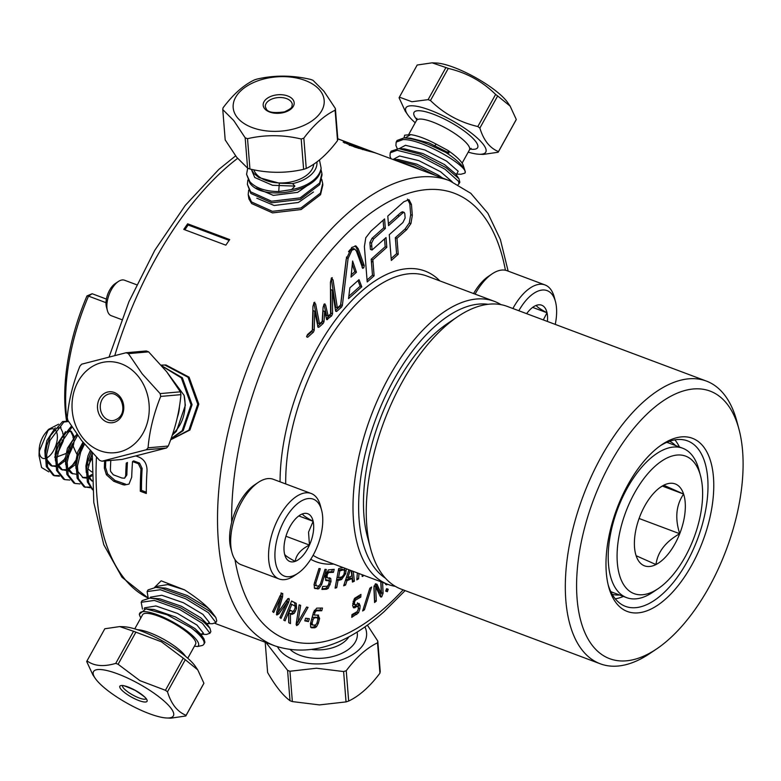 <?xml version="1.0" encoding="UTF-8"?>
<svg xmlns="http://www.w3.org/2000/svg" width="781" height="781" viewBox="0 0 781 781"><rect width="100%" height="100%" fill="white"/><g stroke="black" fill="none" stroke-linecap="round" stroke-linejoin="round"><path stroke-width="1.17" d="M635.529 553.68L636.115 555.711L655.972 564.556A43.736 21.702 -69.4 0 1 643.905 565.59A43.736 21.702 -69.4 0 1 636.115 555.711A43.736 21.702 -69.4 0 1 635.646 554.129A43.736 21.702 -69.4 0 1 640.01 516.046A43.736 21.702 -69.4 0 1 660.853 486.934A43.736 21.702 -69.4 0 1 663.752 485.216A43.736 21.702 -69.4 0 1 683.609 494.061A43.736 21.702 -69.4 0 1 679.714 533.726A43.736 21.702 -69.4 0 1 655.972 564.556C657.612 552.04 665.519 541.76 679.714 533.726C674.794 518.291 676.092 505.063 683.609 494.061L663.752 485.216L660.072 487.471M633.079 593.218A73.424 36.434 110.6 0 0 658.207 588.61A73.424 36.434 110.6 0 0 700.518 475.785A73.424 36.434 110.6 0 0 686.655 456.543A73.424 36.434 110.6 0 0 626.528 510.042A73.424 36.434 110.6 0 0 633.079 593.218M658.207 588.61L652.896 592.193A79.789 39.597 -69.4 0 1 626.674 597.65A79.789 39.597 -69.4 0 1 625.581 597.201A79.789 39.597 -69.4 0 1 618.044 507.933A79.789 39.597 -69.4 0 1 682.711 448.235A79.789 39.597 -69.4 0 1 683.805 448.685A79.789 39.597 -69.4 0 1 698.868 469.596L700.518 475.785M623.423 596.43A88.165 43.756 -69.4 0 1 615.272 598.822M674.882 439.859A88.165 43.756 -69.4 0 1 679.45 447.015M612.177 594.282A81.81 40.592 110.6 0 0 619.558 594.985A81.81 40.592 -69.4 0 1 612.177 594.282M675.585 445.57A81.81 40.592 110.6 0 0 669.571 441.245A81.81 40.592 -69.4 0 1 675.585 445.57M608.126 584.676A88.37 43.853 110.6 0 0 622.428 604.953A88.37 43.853 110.6 0 0 625.474 606.368A88.37 43.853 110.6 0 0 696.349 542.17A88.37 43.853 110.6 0 0 690.57 442.29A88.37 43.853 110.6 0 0 687.524 440.875A88.37 43.853 110.6 0 0 660.199 445.814M624.195 610.029A92.509 45.913 -69.4 0 1 608.643 586.746A92.509 45.913 -69.4 0 1 661.946 444.594A92.509 45.913 -69.4 0 1 695.529 439.742A92.509 45.913 -69.4 0 1 700.245 547.569A92.509 45.913 -69.4 0 1 624.195 610.029M136.597 284.743L124.54 280.223A18.939 9.401 110.6 0 0 123.574 279.979A18.939 9.401 110.6 0 0 118.312 281.521A18.939 9.401 110.6 0 0 107.407 310.623A18.939 9.401 110.6 0 0 111.244 315.69L121.68 319.605M148.624 351.86A56.554 47.778 -95 0 0 146.262 350.972L126.053 352.748A56.554 47.778 -95 0 1 128.416 353.637L142.152 373.796L160.125 393.595L180.333 391.818L166.597 371.649L148.624 351.86L128.416 353.637M138.452 376.618A45.649 38.562 -95 0 0 83.84 373.503A45.649 38.562 -95 0 0 82.815 437.916A45.649 38.562 -95 0 0 137.427 441.031A45.649 38.562 -95 0 0 138.452 376.618M101.93 461.2L122.139 459.423L166.499 447.991L146.291 449.768L101.93 461.2A56.554 47.778 -95 0 1 99.568 460.312L81.605 440.523L67.859 420.354A56.554 47.778 -95 0 1 67.273 417.523C68.689 400.702 72.906 383.569 79.926 366.133A56.554 47.778 -95 0 1 81.693 364.18L126.053 352.748M170.941 438.99L183.193 430.624L192.077 404.714L182.354 377.76L161.755 365.811M162.018 366.123L181.309 377.848L191.042 404.812L182.149 430.712L171.059 438.658M170.834 439.693L189.92 430.028L198.813 404.128L189.08 377.164L165.943 364.981L161.15 365.118L164.908 365.069L188.045 377.252L197.769 404.216L188.885 430.116L170.678 439.713M203.87 644.208L204.915 642.294L203.987 638.907L197.408 632.376L190.808 627.612A37.566 9.343 29 0 1 203.87 644.208A37.566 9.343 29 0 1 202.279 645.477L197.583 646.531L194.469 646.151M187.772 658.237L195.611 644.1A30.303 7.537 -151 0 0 172.376 622.623A30.303 7.537 -151 0 0 142.601 614.735L134.771 628.871M203.597 683.863A56.554 14.058 -151 0 0 203.675 683.726A56.554 14.058 -151 0 0 203.909 683.219L197.739 669.854L195.377 666.388A45.649 11.344 -151 0 0 162.087 640.742A45.649 11.344 -151 0 0 123.837 626.752L119.737 626.577L104.81 628.764A56.554 14.058 -151 0 0 104.732 628.9A56.554 14.058 -151 0 0 104.654 629.047M197.739 669.854L185.282 659.711A56.554 14.058 -151 0 0 183.242 658.178L161.433 641.806L135.894 632.161A56.554 14.058 -151 0 0 133.541 631.273L119.737 626.577M138.383 683.521A45.649 11.344 -151 0 0 95.243 678.357A45.649 11.344 -151 0 0 128.523 704.003A45.649 11.344 -151 0 0 166.773 717.993A45.649 11.344 -151 0 0 138.383 683.521M135.894 632.161L118.107 664.27L139.916 680.642L165.445 690.287L183.242 658.178M118.107 664.27A56.554 14.058 -151 0 0 115.744 663.391L133.541 631.273M104.81 628.764L87.023 660.882C94.111 666.125 103.688 666.964 115.744 663.391M87.023 660.882A56.554 14.058 -151 0 0 86.935 661.019A56.554 14.058 -151 0 0 86.701 661.527L92.871 674.891L95.243 678.357M209.884 633.352L210.85 631.604L209.913 628.217L203.333 621.676L180.499 607.755L155.282 598.773L149.884 598.1L142.113 600.628L141.195 602.278L154.374 600.423L179.581 609.405L202.416 623.336L209.933 633.254L206.467 634.445L200.815 634.221L203.499 633.293L196.988 625.054L177.453 613.407L155.897 605.968L144.514 607.862L144.212 608.877M142.464 609.102L141.195 602.278M215.81 622.652L216.776 620.905L215.839 617.517L209.259 610.986L186.425 597.055L161.218 588.073L155.809 587.4L148.039 589.928L147.121 591.578L160.3 589.723L185.507 598.715L208.342 612.636L215.859 622.555L212.393 623.746L206.74 623.531L200.951 617.917L181.407 606.271L159.851 598.822L149.884 598.1M92.246 452.804L93.798 502.447L103.766 544.679L122.031 577.296L148.185 598.09L147.121 591.578M436.071 144.065L434.051 146.926L445.785 152.422L449.036 152.988L447.835 150.382L436.071 144.065C425.85 138.706 417.376 135.552 410.669 134.625L404.646 135.181L404.021 137.934M415.209 122.763A45.649 11.344 29 0 1 407.614 114.612A45.649 11.344 29 0 1 413.647 105.865A45.649 11.344 29 0 1 469.313 131.55A45.649 11.344 29 0 1 479.153 154.248A45.649 11.344 29 0 1 478.011 154.179A45.649 11.344 29 0 1 468.219 152.129M407.614 114.612L405.241 111.146L399.081 97.781A56.554 14.058 29 0 1 399.316 97.274A56.554 14.058 29 0 1 399.394 97.137L411.899 101.745L428.115 99.646L445.912 67.527A56.554 14.058 29 0 1 448.274 68.416L430.477 100.524C443.754 113.587 459.531 122.256 477.826 126.542L495.613 94.433A56.554 14.058 29 0 1 497.663 95.965L479.866 128.074C483.605 140.297 489.814 148.136 498.493 151.582L516.28 119.473A56.554 14.058 29 0 1 516.046 119.981L498.258 152.1A56.554 14.058 29 0 1 498.18 152.236L483.254 154.423L479.153 154.248M445.912 67.527L432.108 62.831L436.218 63.007A45.649 11.344 29 0 1 437.36 63.076A45.649 11.344 29 0 1 476.01 77.846A45.649 11.344 29 0 1 507.748 102.643L510.12 106.109L497.663 95.965M417.034 65.301A56.554 14.058 29 0 1 417.113 65.155A56.554 14.058 29 0 1 417.191 65.018L399.394 97.137M432.108 62.831L417.191 65.018M397.265 148.634L395.918 145.51L396.162 142.132L403.025 139.584C422.101 138.676 470.221 167.495 464.88 173.148A37.566 9.343 -151 0 0 464.91 170.512A37.566 9.343 -151 0 0 445.785 152.422M434.051 146.926C421.838 141.224 411.802 138.227 403.943 137.934L397.08 140.473L396.162 142.132M390.998 158.719L389.992 156.21L390.236 152.822L397.099 150.284L419.719 156.005L445.043 169.233L458.662 181.446L458.925 183.896L458.144 184.599M458.925 183.896L459.843 182.246L458.925 178.703L445.961 167.583L420.637 154.355L398.837 148.644L391.154 151.172L390.236 152.822M400.77 162.38L413.793 166.695L422.257 170.443M435.486 175.403L414.711 165.045L392.648 159.334M279.325 183.203L278.729 191.56L291.635 189.568L294.867 186.103L292.543 183.623L279.325 183.203L258.882 177.56L253.981 173.519L251.121 169.272M253.864 169.838A30.303 18.061 -4.6 0 0 256.012 173.724A30.303 18.061 -4.6 0 0 289.165 182.285A30.303 18.061 -4.6 0 0 313.708 164.195M335.381 108.51L323.93 91.231L312.986 80.306A56.554 33.71 -4.6 0 0 310.623 79.418C292.338 75.142 274.443 75.035 256.959 79.096A56.554 33.71 -4.6 0 0 254.323 79.955C243.526 85.109 233.099 94.413 223.044 107.846A56.554 33.71 -4.6 0 0 222.77 109.584L225.192 139.916L236.633 157.196L247.587 168.13L245.166 137.788A56.554 33.71 -4.6 0 0 247.528 138.676L249.94 169.008C268.098 173.294 285.983 173.392 303.614 169.331L301.202 138.989A56.554 33.71 -4.6 0 0 303.829 138.139L306.25 168.471C316.969 163.385 327.395 154.091 337.529 140.59L335.108 110.248A56.554 33.71 -4.6 0 0 335.381 108.51L337.802 138.842A56.554 33.71 -4.6 0 1 337.529 140.59M320.112 90.557A45.649 27.208 -4.6 0 0 259.751 80.17A45.649 27.208 -4.6 0 0 237.239 117.453A45.649 27.208 -4.6 0 0 297.6 127.84A45.649 27.208 -4.6 0 0 320.112 90.557M245.166 137.788L233.714 120.508L222.77 109.584M278.729 191.56C265.491 191.452 255.875 188.172 249.881 181.748L246.581 174.28L250.008 183.31C263.343 201.976 320.161 191.706 321.118 168.1A37.566 22.395 175.4 0 1 291.635 189.568M246.581 174.28L247.704 168.179M248.192 194.489L248.914 198.921L251.619 203.519L272.52 212.891L301.095 209.542L320.552 194.703L322.817 185.029L322.69 183.467L320.425 193.141L300.968 207.98L272.393 211.329L251.492 201.957L248.192 194.489L248.661 190.154M247.392 184.384L250.808 193.415L271.71 202.787L300.285 199.438L319.741 184.599L322.016 174.924L321.889 173.362L319.614 183.037L300.168 197.876L271.583 201.225L250.681 191.853L247.392 184.384L247.86 180.05M321.752 179.249L322.69 183.467M320.952 169.135L321.889 173.362M364.912 626.879A45.649 27.208 175.4 0 1 316.764 663.938A45.649 27.208 175.4 0 1 277.538 646.805M367.382 625.132L377.799 641.084A56.554 33.71 175.4 0 1 377.526 642.822C366.806 647.908 356.38 657.202 346.247 670.703A56.554 33.71 175.4 0 1 343.62 671.562L316.53 668.233L289.946 671.24A56.554 33.71 175.4 0 1 287.584 670.362L266.565 643.232M289.946 671.24L292.358 701.582L319.449 704.911L346.032 701.904L343.62 671.562M292.358 701.582A56.554 33.71 175.4 0 1 290.005 700.694L287.584 670.362M265.198 642.236L267.61 672.49C275.371 686.03 282.839 695.432 290.005 700.694M706.307 381.05L507.22 306.386A150.987 74.927 110.6 0 0 457.598 316.725A150.987 74.927 110.6 0 0 370.604 548.731A150.987 74.927 110.6 0 0 395.987 586.716A150.987 74.927 110.6 0 0 401.19 589.138L600.277 663.801A150.987 74.927 -69.4 0 1 595.083 661.38A150.987 74.927 -69.4 0 1 585.213 490.732A150.987 74.927 -69.4 0 1 706.307 381.05A150.987 74.927 -69.4 0 1 711.511 383.461A150.987 74.927 -69.4 0 1 736.893 421.457L738.992 429.325A142.913 70.915 110.6 0 0 714.966 393.36A142.913 70.915 110.6 0 0 597.485 489.843A142.913 70.915 110.6 0 0 604.767 656.411A142.913 70.915 110.6 0 0 656.645 648.913A142.913 70.915 110.6 0 0 738.992 429.325M656.645 648.913L649.899 653.463A150.987 74.927 -69.4 0 1 600.277 663.801M488.086 304.287A147.15 73.023 110.6 0 0 434.968 326.292A147.15 73.023 110.6 0 0 363.126 463.436A147.15 73.023 110.6 0 0 385.394 578.145M395.323 586.336A151.192 75.025 -69.4 0 1 387.981 584.403A151.192 75.025 -69.4 0 1 356.175 470.66A151.192 75.025 -69.4 0 1 431.424 321.831A151.192 75.025 -69.4 0 1 494.148 301.271A151.192 75.025 -69.4 0 1 500.953 304.639M337.792 138.793L372.234 151.68A248.456 123.291 -69.4 0 1 373.845 152.315L376.608 153.349M350.581 144.339L350.933 144.768L350.581 144.339A248.456 123.291 -69.4 0 1 355.931 145.705M350.679 145.549L350.933 144.768L362.774 148.976A248.456 123.291 -69.4 0 1 363.214 149.064A248.456 123.291 -69.4 0 1 372.234 151.68M343.191 142.074L355.101 147.199L369.579 151.397A248.456 123.291 -69.4 0 1 378.238 153.935L449.485 180.645A248.456 123.291 -69.4 0 0 346.413 214.424A248.456 123.291 -69.4 0 0 222.741 458.994A248.456 123.291 -69.4 0 0 275.01 645.916L214.96 623.394M343.181 142.152L344.714 142.113A248.456 123.291 -69.4 0 1 349.634 143.362A248.456 123.291 -69.4 0 1 350.025 143.479L350.2 144.29M349.341 145.383L350.025 143.479L340.37 139.77A248.456 123.291 -69.4 0 0 337.782 138.95M359.895 608.741L358.508 612.763L351.772 617.322L351.967 614.608L357.024 611.757L358.137 609.668L358.313 607.296L357.327 606.398L353.608 607.872L352.641 605.49L354.613 598.314L360.959 594.419L360.763 597.133L355.589 600.052L354.613 601.653L354.437 604.016L355.462 604.836L359.075 603.391L360.119 605.724L359.895 608.741L358.254 608.126M358.235 606.652L355.677 605.783L353.149 607.208L354.789 607.823M353.158 604.367L355.462 604.836M363.721 575.304L362.335 576.485M361.984 576.036L362.892 576.378L362.062 574.728M294.925 605.988L291.791 604.396L285.104 620.856L283.786 620.182L291.586 600.989L296.233 603.342L296.555 608.301L295.228 611.582L294.134 613.397L291.977 614.413L290.395 613.661L290.473 623.619L288.726 622.691L288.648 612.724L290.415 610.312L292.787 611.513L294.144 610.322L295.159 607.823L294.925 605.988M352.621 261.02L351.02 277.089L356.439 272.266L352.621 261.02M349.868 287.838L348.531 298.635L361.788 286.812L359.026 279.666L349.868 287.838M374.119 275.8L372.84 259.819L386.81 247.362L386.029 237.561L372.059 250.018L371.561 243.086L373.709 238.869L385.336 228.491L384.574 218.934L370.936 231.108L365.781 237.746L364.395 246.64L367.207 281.961L374.119 275.8L372.469 275.185L371.375 261.362L373.006 261.977M371.766 246.337L370.126 245.722L371.766 246.337M408.951 199.692L403.836 201.762L387.786 216.073L388.547 225.631L402.82 212.91L404.197 212.383L404.783 213.594L405.134 217.977L402.908 222.526L389.27 234.7L391.32 260.454L398.232 254.294L396.963 238.322L406.637 229.702L410.923 223.571L412.319 215.322L411.45 204.417L409.01 199.711M399.306 216.034L397.666 215.419L401.18 212.295L402.82 212.91M364.434 609.785L362.638 610.976L369.823 588.239L371.619 587.019L364.434 609.785L363.165 609.307M317.965 615.028L319.614 618.357L318.345 623.287L316.49 626.772L314.841 627.768L311.795 627.807L310.643 627.104L310.516 623.394L313.415 612.655L316.676 608.135L322.475 608.028L321.733 610.752L316.412 610.81L315.026 612.236L314.255 615.067L318.628 615.135M310.906 627.475L311.795 627.807L310.643 627.104M296.595 625.571L296.184 623.902L299.133 604.845L300.656 605.343L297.981 622.145L306.572 607.042L308.065 607.403L298.322 624.517L296.663 625.601M273.701 612.509L272.618 611.63L280.174 595.6L281.931 593.365L282.742 593.501L282.566 596.801L277.851 612.812L286.676 600.12L288.863 598.431L289.312 599.32L288.579 602.385L281.023 618.415L279.94 617.546L287.496 601.507L278.895 613.866L276.825 615.028L276.669 612.07L281.248 596.499L273.701 612.509M358.987 573.527L358.577 578.877L356.819 579.853L357.356 572.922M346.295 568.773L345.622 573.762L341.59 579.541L338.027 580.517L336.709 587.693L335.078 588.142L338.681 568.568L342.761 567.445M319.126 586.053L317.145 588.142L314.382 588.142L314.294 583.456L318.96 568.519L320.308 568.705L315.758 583.261L316.246 585.799L318.531 586.101L320.425 584.061L325.023 569.339L326.37 569.525L321.704 584.461L318.785 588.757L314.743 588.474M313.942 584.813L316.246 585.799M362.452 268.039L363.721 267.883L364.249 265.628L358.196 248.67L355.999 245.976L351.684 247.499L346.168 259.36L340.594 305.059L337.353 307.948L333.077 279.988L331.515 277.929L330.422 282.312L330.597 313.962L328.176 316.11L325.57 305.01L324.193 304.112L323.1 307.226L322.172 321.469L319.527 323.822L315.612 303.965L314.099 302.481L312.956 306.347L312.332 330.256L307.489 334.58L306.63 336.787L307.704 337.265L313.366 332.198L314.226 330.265L314.743 311.228L318.013 327.239L318.951 327.219L323.149 323.471L323.998 321.792L324.701 311.434L326.731 319.644L331.691 315.866L332.55 313.64L332.423 290.21L335.605 311.014L336.826 311.297L341.522 307.109L342.361 305.449L348.082 258.521L351.899 250.184L354.828 249.119L356.4 251.091L362.765 268.4M335.605 311.014L336.465 311.512L335.654 311.209M326.731 319.644L327.571 319.546L326.507 319.146M318.013 327.239L318.951 327.219L317.808 326.79M306.63 336.787L307.704 337.265L306.63 336.855M314.831 302.227L314.099 302.481M324.935 303.858L324.193 304.112M332.237 277.665L331.515 277.929M353.295 571.399L354.359 581.24L352.475 582.07L352.085 578.526L346.959 580.713L345.563 585.028L343.689 585.799L348.882 569.74M304.785 620.846L305.605 618.22L309.344 618.728L308.446 621.598L304.785 620.846M382.583 582.382L383.08 593.306L381.655 596.86L380.142 596.225L375.641 586.531L376.296 601.097L374.577 602.522L373.914 587.8L375.27 584.032L377.028 584.295L381.313 593.687L380.777 581.699M375.524 583.827L377.028 584.295L375.612 583.768M380.181 596.313L381.655 596.86L380.835 597.094M326.009 580.508L325.208 576.768L328.342 569.935L334.19 569.329L333.409 572.336L328.752 572.532L327.63 573.771L326.956 576.358L327.571 577.92L330.714 578.418L331.017 581.581L328.235 588.347L326.526 589.245L321.909 589.44L322.69 586.443L327.268 586.248L328.586 584.598L329.318 581.357L328.655 580.547L326.155 580.586M329.318 581.357L327.014 579.932L325.433 580M325.628 577.266L327.571 577.92M329.514 577.842L330.714 578.418L329.211 577.852M386.985 588.825L388.216 589.284L387.044 588.767L386.156 591.178L387.337 591.725L388.216 589.284L387.044 588.767M386.156 591.178L387.337 591.725L386.175 591.285M387.269 584.139L386.751 584.881L385.589 584.315L385.638 583.524M385.609 584.452L386.751 584.881L385.589 584.315M105.991 302.677L88.517 296.116A151.192 75.025 110.6 0 0 67.02 420.969M72.35 443.784A151.192 75.025 110.6 0 0 72.369 443.842L68.972 452.902M73.199 446.058A151.192 75.025 110.6 0 0 76.977 454.337M87.833 468.688A151.192 75.025 110.6 0 0 91.836 471.949M66.561 420.881A147.15 73.023 -69.4 0 1 86.974 295.931L92.158 293.734L106.392 299.074M154.589 587.39L161.159 580.81L184.501 589.86C195.806 597.104 204.524 603.986 210.655 610.508L215.839 617.517M187.655 223.815L229.712 239.582A248.456 123.291 -69.4 0 0 225.836 245.166L183.779 229.389A248.456 123.291 -69.4 0 1 187.655 223.815L188.153 225.006L229.145 240.382M136.226 456.075L138.149 456.797C143.606 458.837 146.555 462.977 147.004 469.215L147.013 470.875A248.456 123.291 -69.4 0 0 146.311 493.494L140.307 491.249A248.456 123.291 -69.4 0 1 140.97 469.127L138.364 463.738L132.536 461.551L133.697 460.897L139.526 463.084L142.142 468.434A246.435 122.285 -69.4 0 0 141.478 490.38L146.311 492.186M104.634 460.966A248.456 123.291 -69.4 0 0 104.361 468.219L106.392 474.76L113.811 481.311L122.305 484.493L124.374 485.021L128.992 484.103L131.706 477.22A248.456 123.291 -69.4 0 1 132.536 461.551M370.604 548.731L367.46 536.928A138.872 68.913 -69.4 0 1 447.474 323.549L457.598 316.725M140.307 491.249L141.478 490.38M140.97 469.127L142.142 468.434M138.364 463.738L139.526 463.084M124.374 485.021L125.546 484.152L114.992 480.442L107.563 473.921L105.542 467.428A246.435 122.285 -69.4 0 1 105.777 460.858M122.305 484.493L123.486 483.624M113.811 481.311L114.992 480.442M106.392 474.76L107.563 473.921M104.361 468.219L105.542 467.428M127.381 463.182A246.435 122.285 -69.4 0 1 127.43 462.469L126.258 463.153A248.456 123.291 -69.4 0 0 126.21 463.875A248.456 123.291 -69.4 0 0 125.692 475.082A248.456 123.291 -69.4 0 0 125.673 475.844L126.844 475.053A246.435 122.285 -69.4 0 1 126.873 474.301A246.435 122.285 -69.4 0 1 127.381 463.182M110.785 460.419A248.456 123.291 -69.4 0 0 110.385 469.967L110.648 471.48L113.313 474.789L121.924 478.011L124.579 478.197L126.844 475.053M124.579 478.197L125.673 475.844M184.833 229.78A246.435 122.285 -69.4 0 1 188.153 225.006M86.974 295.931L88.517 296.116L92.158 293.734M348.482 251.667L350.249 249.569L353.178 248.495L354.828 249.119M335.508 310.389L339.881 306.494L340.721 304.824L346.579 256.969M342.361 305.449L340.711 304.834L342.361 305.439M326.37 318.541L330.051 315.251L330.89 313.288L330.783 289.585L332.423 290.21M330.89 313.288L332.53 313.903M317.701 326.253L321.508 322.856L322.358 321.176L323.051 310.818L324.701 311.434M322.358 321.176L323.998 321.792M306.679 336.094L311.726 331.583L312.585 329.65L313.103 310.613L314.743 311.228M312.605 329.406L314.255 330.021M312.585 329.65L314.226 330.265M319.527 323.822L317.887 323.207L313.972 303.35L315.612 303.965M313.972 303.35L313.835 302.745M328.176 316.11L326.536 315.495L323.93 304.395L325.57 305.01M337.353 307.948L335.713 307.333L331.232 278.221M362.081 267.268L362.609 265.013L356.556 248.055L355.13 245.82M314.499 582.792L315.758 583.261M320.454 583.983L321.704 584.461M317.145 588.142L318.785 588.757M316.129 588.376L317.779 588.991M335.254 587.146L336.709 587.693M344.655 568.158L344.519 570.198M344.558 570.364L346.139 570.96M344.177 573.225L345.622 573.762M342.8 576.495L339.95 578.926L341.59 579.541M339.95 578.926L336.601 579.844M336.582 579.98L338.027 580.517M342.078 569.183L344.206 569.857L342.078 569.183L338.388 570.198M338.534 577.764L342.137 576.778L343.933 574.523L344.528 571.302L343.718 569.798L339.803 570.872L338.534 577.764L337.089 577.218M338.358 570.325L339.803 570.872M344.109 584.481L345.563 585.028M351.655 570.784L352.719 580.625L354.359 581.24M345.563 579.99L350.444 577.911L352.085 578.526M345.505 580.166L346.959 580.713M346.481 577.149L347.809 577.647L351.811 575.939L351.245 570.628M350.2 570.237L347.809 577.647M356.946 578.262L358.577 578.877M281.101 592.886L280.926 596.186L282.566 596.801M276.601 612.343L277.851 612.812M287.75 598.734L289.312 599.32M287.672 598.705L286.939 601.77M287.31 601.907L288.579 602.385M286.08 600.98L287.496 601.507M277.626 612.724L277.255 613.251L278.895 613.866M277.255 613.251L276.367 614.315M279.969 596.02L281.248 596.499M296.546 621.598L297.981 622.145M297.737 622.047L296.682 623.902L298.322 624.517M296.682 623.902L296.136 624.654M307.577 618.493L306.806 620.983L308.446 621.598M306.806 620.983L304.863 620.583M320.659 608.048L320.093 610.137L321.733 610.752M320.093 610.137L314.772 610.195L316.412 610.81M314.772 610.195L314.284 610.322M313.698 611.738L315.026 612.236M312.898 614.559L314.255 615.067M317.642 615.038L317.974 617.742L319.614 618.357M317.974 617.742L317.779 618.708M318.023 618.806L319.419 619.323M316.988 622.779L318.345 623.287M315.768 624.937L314.85 626.157L316.49 626.772M314.85 626.157L313.201 627.153L314.841 627.768M313.201 627.153L310.692 627.182M310.369 623.638L312.732 625.073L315.485 625.044L316.842 623.345L317.877 619.499L317.486 617.761L315.836 617.146L312.097 617.556M311.092 624.458L312.527 624.995M310.721 622.623L312.078 623.131L312.732 625.073M310.447 623.668L312.01 624.253M311.726 618.923L313.083 619.44L312.078 623.131M312.79 617.175L314.431 617.791L313.083 619.44M317.486 617.761L314.431 617.791M374.011 586.248L374.655 600.482L376.296 601.097M375.466 583.866L379.673 593.072L381.313 593.687M380.943 581.767L381.44 592.691L383.08 593.306M381.44 592.691L380.23 596.04L381.87 596.655M380.23 596.04L381.763 596.772M374.079 585.945L375.641 586.531M377.799 641.084L380.22 671.416A56.554 33.71 175.4 0 1 379.947 673.154L377.526 642.822M346.247 670.703L348.668 701.045A56.554 33.71 175.4 0 1 346.032 701.904M348.668 701.045C359.387 695.959 369.813 686.665 379.947 673.154M321.118 168.1L319.468 159.978M256.803 198.189L274.141 205.491L298.44 202.464L313.445 191.999M255.992 188.084L273.34 195.387L297.629 192.36L312.644 181.895M251.941 170.854L254.762 177.512L272.53 185.282L294.867 186.103M292.543 183.623L292.543 183.623A33.534 19.984 -4.6 0 0 316.93 161.95M247.587 168.13A56.554 33.71 -4.6 0 0 249.94 169.008M303.614 169.331A56.554 33.71 -4.6 0 0 306.25 168.471M301.202 138.989C283.044 134.713 265.149 134.605 247.528 138.676M335.108 110.248C324.388 115.334 313.962 124.628 303.829 138.139M449.036 152.988L428.769 142.825L410.406 138.178L403.943 137.934M464.88 173.148L460.907 174.261L455.753 174.065M392.911 159.344L398.554 159.568L416.917 164.215L438.571 175.276L442.632 178.078M398.837 148.644L404.48 148.868L422.843 153.525L444.496 164.576L455.743 174.026L458.925 178.703M447.835 150.382L447.835 150.372A33.534 8.337 29 0 1 463.26 165.416L464.91 170.512M428.115 99.646A56.554 14.058 29 0 1 430.477 100.524M477.826 126.542A56.554 14.058 29 0 1 479.866 128.074M498.493 151.582A56.554 14.058 29 0 1 498.258 152.1M495.613 94.433C482.346 81.37 466.56 72.701 448.274 68.416M516.28 119.473L510.12 106.109M190.808 627.612L167.036 614.754L145.901 608.868L139.291 614.237L139.721 615.584A33.534 8.337 -151 0 0 140.873 617.859M184.501 589.86L167.749 584.569L156.366 586.472L156.073 587.41M207.648 623.511L209.425 622.603L202.914 614.364L183.379 602.717L161.823 595.268L150.44 597.172L150.147 598.109M197.583 646.531L197.573 646.531A33.534 8.337 -151 0 0 171.4 621.178A33.534 8.337 -151 0 0 139.721 615.584M166.773 717.993L170.883 718.169L185.8 715.982A56.554 14.058 -151 0 0 185.878 715.845A56.554 14.058 -151 0 0 186.112 715.328L203.909 683.219M185.282 659.711L167.495 691.82A56.554 14.058 -151 0 0 165.445 690.287M167.495 691.82C171.224 704.042 177.433 711.881 186.112 715.328M172.269 435.202L176.457 431.21L185.351 405.31L184.082 395.332A37.566 31.738 85 0 1 172.708 433.894M184.082 395.332L166.421 371.434M177.385 417.308A33.534 28.321 -95 0 0 179.454 406.501M146.291 449.768A56.554 47.778 -95 0 0 148.058 447.816L168.266 446.039C175.247 428.73 179.464 411.607 180.919 394.649L160.71 396.426A56.554 47.778 -95 0 0 160.125 393.595M166.499 447.991A56.554 47.778 -95 0 0 168.266 446.039M180.919 394.649A56.554 47.778 -95 0 0 180.333 391.818M160.71 396.426C153.73 413.735 149.513 430.868 148.058 447.816M107.407 310.623L106.421 306.933A15.151 7.517 -69.4 0 1 115.149 283.649L118.312 281.521M344.714 142.113L344.411 143.03M362.774 148.976L362.56 149.61M358.577 147.668L358.362 148.331M351.86 145.149L351.626 145.901M391.164 258.511L396.592 253.679L395.323 237.707L404.997 229.087L409.283 222.956L410.679 214.707L409.81 203.802L407.428 199.116M388.391 223.688L397.666 215.419M401.18 212.295L402.557 211.768L404.197 212.383M396.592 253.679L398.232 254.294M395.323 237.707L396.963 238.322M409.283 222.956L410.923 223.571M367.05 280.018L372.469 275.185M371.365 261.362L371.19 259.204L372.84 259.819M371.19 259.204L385.17 246.747L386.81 247.362M385.17 246.747L384.535 238.888M371.561 243.086L369.921 242.471L369.921 243.135L370.419 249.403L372.059 250.018M369.921 242.471L372.059 238.254L383.696 227.876L385.336 228.491M383.696 227.876L383.09 220.262M348.814 296.292L360.148 286.197L357.981 280.604M360.148 286.197L361.788 286.812M351.245 274.814L354.799 271.651L352.29 264.281M354.799 271.651L356.439 272.266M290.415 603.879L291.791 604.396M290.063 610.351L292.787 611.513M288.824 622.74L288.755 613.046L290.395 613.661M293.588 610.967L292.494 612.782L294.134 613.397M292.494 612.782L290.337 613.798M293.763 611.035L295.228 611.582M295.179 607.784L296.555 608.301M291.508 601.165L296.233 603.342M294.593 602.727L295.325 606.544M328.694 584.188L330.197 584.744M327.932 585.838L326.595 587.732L328.235 588.347M329.074 577.803L329.377 580.966L331.017 581.581M325.462 575.802L326.956 576.358M325.316 575.743L325.931 577.305M326.175 573.225L327.63 573.771M332.374 569.408L331.769 571.721L327.112 571.917L328.752 572.532M327.112 571.917L326.624 572.122M331.769 571.721L333.409 572.336M327.669 580.742L327.014 579.932L327.669 580.742M326.595 587.732L324.886 588.63L322.094 588.747M324.886 588.63L326.526 589.245M357.181 611.64L356.868 612.148L358.508 612.763M357.434 602.776L358.469 605.109L360.119 605.724M358.469 605.109L358.323 607.149M353.822 604.221L352.797 603.401L354.437 604.016M353.168 601.116L354.613 601.653M359.201 595.415L359.114 596.518L353.939 599.427L355.589 600.052M359.114 596.518L360.763 597.133M356.595 606.036L355.677 605.783M356.868 612.148L351.889 615.711M355.189 613.856L356.829 614.471M385.697 591.11L386.575 588.669M639.092 518.496L679.714 533.726M662.317 486.075L683.609 494.061M313.24 532.515A25.509 12.662 110.6 0 0 313.152 521.317A25.509 12.662 110.6 0 0 302.54 513.869A25.509 12.662 110.6 0 0 299.426 515.48A25.509 12.662 110.6 0 0 288.228 530.172A25.509 12.662 110.6 0 0 284.538 553.924A25.509 12.662 110.6 0 0 284.723 554.686A25.509 12.662 110.6 0 0 295.15 561.373A25.509 12.662 110.6 0 0 309.461 545.079A25.509 12.662 110.6 0 0 313.24 532.515M284.538 553.924C284.43 555.027 287.964 557.517 295.15 561.373C296.263 554.637 301.036 549.199 309.461 545.079L308.534 532.154L313.152 521.317C306.025 517.5 302.491 515.021 302.54 513.869M231.957 552.548L230.776 548.106A41.081 20.384 -69.4 0 1 230.346 528.854A41.081 20.384 -69.4 0 1 231.684 522.313A41.081 20.384 -69.4 0 1 254.45 484.972L258.267 482.404A45.649 22.649 110.6 0 0 231.488 531.168A45.649 22.649 110.6 0 0 231.957 552.548A45.649 22.649 110.6 0 0 241.212 564.761L279.11 578.975A45.649 22.649 -69.4 0 1 269.386 545.372A45.649 22.649 -69.4 0 1 311.16 493.485A45.649 22.649 -69.4 0 1 320.415 505.707L321.596 510.149A41.081 20.384 110.6 0 0 298.078 503.198A41.081 20.384 110.6 0 0 275.673 545.851A41.081 20.384 110.6 0 0 297.922 573.283A41.081 20.384 110.6 0 0 322.026 529.391A41.081 20.384 110.6 0 0 321.596 510.149M311.16 493.485L273.262 479.28A45.649 22.649 110.6 0 0 258.267 482.404M48.852 471.89L41.578 467.536L39.05 455.772L39.177 449.895A15.64 7.761 -69.4 0 1 39.46 446.791A15.64 7.761 -69.4 0 1 45.513 432.986L48.52 429.394L58.595 424.2M46.938 431.463A15.64 7.761 -69.4 0 1 53.752 429.013M55.295 430.048A15.64 7.761 -69.4 0 1 57.091 440.533A15.64 7.761 -69.4 0 1 46.577 457.988M39.05 455.772L39.499 450.617L48.52 429.394M62.021 440.367L62.158 439.801M62.841 434.08L62.734 432.371L60.293 427.236M55.285 427.812L46.928 440.484L44.868 450.491L45.22 457.09M57.589 453.556L63.222 441.167L64.062 436.237M60.957 427.402L56.564 428.291M50.423 435.857L47.114 444.653M73.102 437.926L72.994 436.218L70.554 431.083M69.939 430.77L68.084 430.614M65.545 431.659L57.189 444.33L55.139 454.337L55.48 460.946M67.849 457.402L73.482 445.014L74.332 440.084M74.283 436.706L71.227 431.258L66.824 432.137M60.684 439.713L57.374 448.499M75.806 435.505L67.459 448.177L65.399 458.183L65.741 464.793M77.817 435.564L77.094 435.993M70.944 443.559L67.644 452.345M82.971 442.231L77.719 452.023L75.659 462.03L76.001 468.639M81.214 447.406L77.983 455.86L76.167 465.603L77.114 478.148L84.036 486.836L90.264 487.744M90.254 450.657L87.98 455.87L85.92 465.886L86.261 472.485M88.048 460.487L91.25 451.73L88.253 459.706L86.427 469.449L87.374 482.004L92.558 489.814M55.08 456.651A19.671 9.762 -69.4 0 1 54.69 457.168L55.08 456.739M61.094 443.481A19.671 9.762 -69.4 0 1 57.892 452.092M46.616 461.483L50.99 465.691L55.783 466.55M51.644 465.906L55.695 465.827M57.804 465.037L65.379 458.545M68.826 453.165L69.138 452.57M46.499 457.578L47.075 459.921L52.278 466.179M58.204 465.896L65.34 460.585M56.876 465.33L61.26 469.547L66.043 470.396M61.904 469.752L65.955 469.674M68.064 468.883L75.64 462.391M56.759 461.425L57.335 463.768L62.539 470.025M68.464 469.752L75.611 464.441M67.137 469.176L71.52 473.393L76.304 474.243M89.356 460.858L92.178 454.122M67.02 465.271L67.596 467.624L72.799 473.872M88.38 465.095L92.002 458.486M82.435 477.445L86.476 477.376M88.585 476.576L91.875 474.477M77.29 469.117L77.866 471.47L83.059 477.718L86.564 478.099M88.995 477.445L91.904 475.883M87.667 476.879L92.07 481.096M87.55 472.974L88.126 475.317L92.06 480.94M54.524 475.775L53.245 475.297L46.323 466.608L45.376 454.054L46.997 445.092L50.609 435.476L62.578 421.555L67.683 421.174L68.523 421.486L63.857 422.033L49.935 440.494L46.665 454.532L47.602 467.087L54.524 475.775L59.473 476.205M92.246 452.843L87.716 469.928L88.653 482.482L92.519 489.257M84.504 444.086L80.716 452.033L77.446 466.081L78.393 478.636L85.314 487.324M83.587 442.983L77.778 456.631M77.631 435.31L70.456 448.187L67.186 462.235L68.132 474.78L75.054 483.478L80.004 483.898M76.85 434.236L71.139 443.169L69.177 447.708L65.907 461.756L66.844 474.301L73.765 482.99L75.054 483.478M71.979 427.08L60.196 444.34L56.925 458.388L57.872 470.933L64.794 479.622L69.743 480.051M71.393 426.153L60.869 439.322L57.257 448.938L55.646 457.9L56.583 470.455L63.505 479.143L64.794 479.622M84.68 487.061L89.766 487.11M89.493 460.595L92.197 453.849M53.899 475.512L58.985 475.561M71.296 466.813L75.806 460.36M65.467 457.256A27.872 13.833 -69.4 0 1 63.466 460.751M56.359 457.129L65.994 453.527M45.21 458.447A15.64 7.761 -69.4 0 1 39.284 452.316M297.922 573.283L294.105 575.851A45.649 22.649 -69.4 0 1 279.11 578.975M285.953 536.254L309.461 545.079M298.801 515.938L313.152 521.317M547.413 321.46A25.509 12.662 110.6 0 0 547.022 312.781A25.509 12.662 110.6 0 0 536.401 305.332A25.509 12.662 110.6 0 0 533.286 306.943A25.509 12.662 110.6 0 0 526.648 313.669M543.293 319.917L547.022 312.781C539.896 308.964 536.352 306.484 536.401 305.332M473.598 293.568A41.081 20.384 -69.4 0 1 488.32 276.435L492.128 273.867A45.649 22.649 110.6 0 0 475.092 294.125M512.892 308.515A45.649 22.649 -69.4 0 1 545.031 284.948L507.133 270.743A45.649 22.649 110.6 0 0 492.128 273.867M555.242 324.398A41.081 20.384 110.6 0 0 555.887 320.854A41.081 20.384 110.6 0 0 555.457 301.612A41.081 20.384 110.6 0 0 518.818 310.74M545.031 284.948A45.649 22.649 -69.4 0 1 554.276 297.17L555.457 301.612M532.671 307.402L547.022 312.781M610.752 591.539A79.789 39.597 110.6 0 0 611.708 591.998A79.789 39.597 110.6 0 0 612.802 592.447L626.674 597.65M682.711 448.235L668.829 443.032A79.789 39.597 110.6 0 0 666.691 442.368M292.299 104.547A13.531 8.064 -4.6 0 0 291.088 101.637A13.531 8.064 -4.6 0 0 275.625 97.928A13.531 8.064 -4.6 0 0 265.315 106.694L266.262 108.949C267.912 112.386 273.994 113.352 284.518 111.859C294.017 107.27 291.352 106.977 292.299 104.547M264.554 108.588A15.552 9.274 175.4 0 1 272.227 95.887A15.552 9.274 175.4 0 1 292.797 99.421A15.552 9.274 175.4 0 1 285.124 112.122A15.552 9.274 175.4 0 1 264.554 108.588M122.461 685.825A13.531 3.368 -151 0 0 132.936 695.09A13.531 3.368 -151 0 0 146.018 698.878M131.774 697.257A15.552 3.866 29 0 1 119.825 686.274A15.552 3.866 29 0 1 135.133 690.277A15.552 3.866 29 0 1 147.082 701.25A15.552 3.866 29 0 1 131.774 697.257M103.463 416.263A13.531 11.432 -95 0 0 112.894 420.656C125.097 417.806 124.462 405.085 119.61 397.988C116.408 394.62 113.382 393.185 110.531 393.692A13.531 11.432 -95 0 0 100.954 402.166A13.531 11.432 -95 0 0 103.463 416.263M101.159 417.708A15.552 13.14 85 0 1 101.51 395.762A15.552 13.14 85 0 1 120.108 396.826A15.552 13.14 85 0 1 119.766 418.772A15.552 13.14 85 0 1 101.159 417.708M137.573 629.75A30.303 7.537 29 0 1 163.278 639.053A30.303 7.537 29 0 1 185.546 656.333M416.829 119.61A36.356 9.04 29 0 1 420.198 110.775A36.356 9.04 29 0 1 465.164 131.706A36.356 9.04 29 0 1 471.46 149.259A36.356 9.04 29 0 1 470.025 149.093M471.119 148.341L469.488 149.835A30.303 7.537 -151 0 0 453.195 132.477A30.303 7.537 -151 0 0 421.623 119.122A30.303 7.537 -151 0 0 416.478 120.469L416.888 118.282M357.093 632.034A36.356 21.673 175.4 0 1 317.642 658.373A36.356 21.673 175.4 0 1 290.425 649.753M312.097 649.519A30.303 18.061 -4.6 0 0 317.828 649.89A30.303 18.061 -4.6 0 0 348.941 636.759M494.148 301.271L426.826 276.025A151.192 75.025 110.6 0 0 364.102 296.585A151.192 75.025 110.6 0 0 285.7 483.937M313.113 555.311A151.192 75.025 110.6 0 0 320.659 559.157L387.981 584.403M333.721 564.058A155.234 77.036 -69.4 0 1 310.75 559.303M280.057 481.818A155.234 77.036 -69.4 0 1 360.558 292.114A155.234 77.036 -69.4 0 1 439.888 280.926M234.974 559.547A238.351 118.282 110.6 0 0 385.658 607.13A238.351 118.282 110.6 0 0 403.142 589.87M505.424 270.246A238.351 118.282 110.6 0 0 355.267 225.592A238.351 118.282 110.6 0 0 231.684 522.313M237.59 158.367A248.456 123.291 110.6 0 0 224.899 168.862A248.456 123.291 110.6 0 0 114.827 355.404M96.453 457.188A248.456 123.291 110.6 0 0 148.195 598.07M362.189 267.307L363.721 267.883M350.249 249.569L351.899 250.184M346.442 257.896L348.082 258.521M339.881 306.494L341.522 307.109M335.576 310.828L336.826 311.297M330.91 313.025L332.55 313.64M330.051 315.251L331.691 315.866M322.397 320.845L324.037 321.46M321.508 322.856L323.149 323.471M311.726 331.583L313.366 332.198M331.437 279.373L333.077 279.988M356.556 248.055L358.196 248.67M362.443 264.534L364.083 265.149M362.609 265.013L364.249 265.628M341.814 569.261L343.455 569.876M313.591 612.07L314.938 612.568M312.956 617.175L314.606 617.791M315.651 617.146L317.291 617.761M393.263 159.363L399.53 155.995L418.889 160.661L440.543 171.722L452.121 181.7M399.189 148.663L405.456 145.295L424.815 149.962L446.468 161.023L458.164 171.215L456.709 174.046M405.114 137.964L410.669 134.625M210.655 610.508L206.877 607.218L187.342 595.571L165.777 588.132L155.809 587.4M203.987 638.907L200.805 634.24L195.025 628.607L175.481 616.97L153.925 609.522L145.901 608.868M409.81 203.802L411.45 204.417M404.997 229.087L406.637 229.702M410.679 214.707L412.319 215.322M372.059 238.254L373.709 238.869M291.01 610.84L292.66 611.455M325.56 575.431L327.054 575.987M326.067 573.566L327.542 574.123M327.268 571.907L328.908 572.522M325.55 580.146L326.819 580.625M326.849 579.941L328.489 580.556M352.827 603.069L354.457 603.684M353.09 601.409L354.584 601.966M354.105 599.339L355.755 599.954M353.656 606.915L355.296 607.53M355.492 605.88L357.142 606.495M122.558 685.493L122.656 685.816C121.563 684.703 125.712 686.216 135.103 690.336C150.987 700.684 143.987 697.843 146.115 699.132L146.242 698.614M408.746 134.439L416.478 120.469M275.01 645.916C309.461 657.094 345.846 645.653 384.164 611.591L405.105 590.612M508.138 271.114L500.377 239.523L487.9 213.291L470.797 193.317L449.485 180.645M109.145 356.79L128.924 301.739L154.775 250.31L185.282 205.374L218.826 169.409L235.608 155.868M312.654 625.054L311.014 624.439M456.241 174.983L456.807 173.987M399.316 97.274L417.113 65.155M462.118 163.141L469.488 149.835M207.199 624.429L207.746 623.453L206.74 623.531L209.913 628.217M200.815 634.221L201.82 634.152L201.273 635.129M104.732 628.9L86.935 661.019M203.675 683.726L185.878 715.845M349.829 145.227L350.122 144.309M328.918 580.615L327.278 580M357.952 606.29L356.312 605.675M50.609 435.476L50.277 436.149M46.997 445.092L47.202 444.311M60.869 439.322L60.537 439.996M57.257 448.938L57.462 448.157M71.139 443.169L70.798 443.842M67.517 452.785L67.722 452.004M81.4 447.015L81.068 447.689"/></g></svg>
